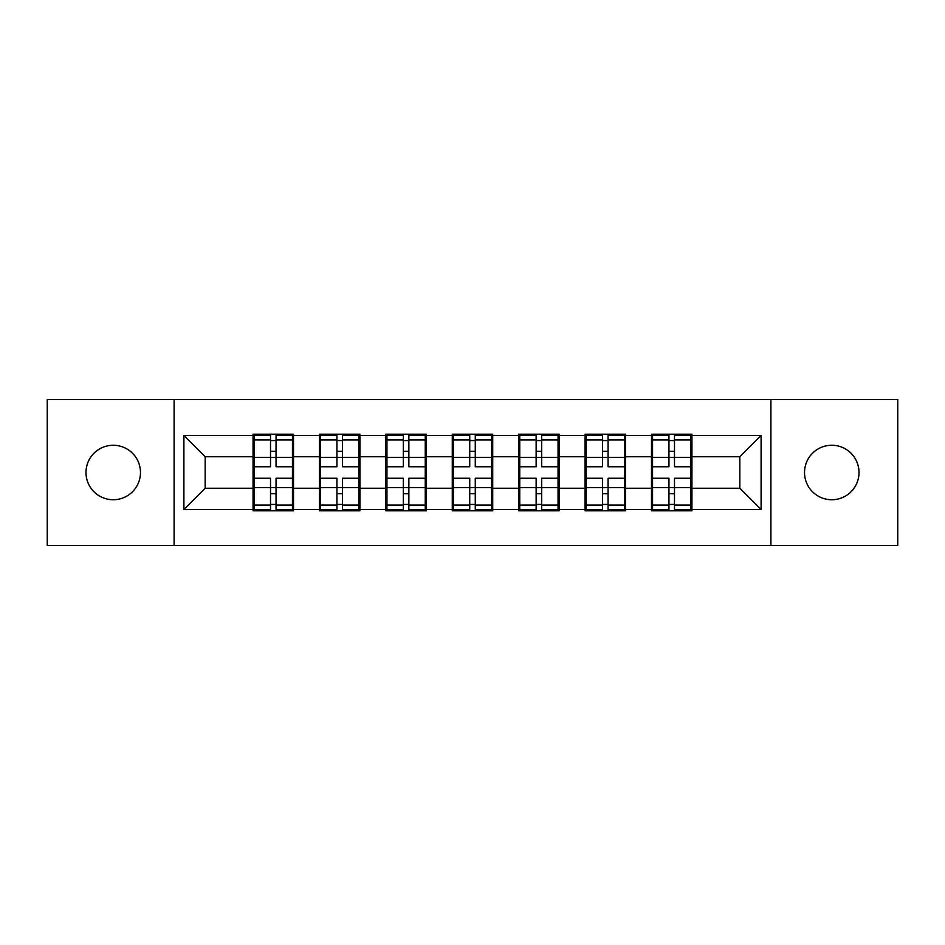 <?xml version="1.0" encoding="UTF-8"?>
<svg xmlns="http://www.w3.org/2000/svg" width="945" height="945" viewBox="0 0 945 945"><rect width="100%" height="100%" fill="white"/><g stroke="black" fill="none" stroke-linecap="round" stroke-linejoin="round"><path stroke-width="1.42" d="M831.765 499.74A27.24 27.24 0 0 1 804.526 472.5A27.24 27.24 0 0 1 831.765 445.26A27.24 27.24 0 0 1 859.017 472.5A27.24 27.24 0 0 1 831.765 499.74M113.235 499.74A27.24 27.24 0 0 1 85.983 472.5A27.24 27.24 0 0 1 113.235 445.26A27.24 27.24 0 0 1 140.474 472.5A27.24 27.24 0 0 1 113.235 499.74M770.896 545.501L897.75 545.501L897.75 399.499L770.896 399.499L770.896 545.501L174.104 545.501L174.104 399.499L47.25 399.499L47.25 545.501L174.104 545.501M691.941 469.311L690.866 469.311M652.558 469.311L651.495 469.311M651.495 475.689L652.558 475.689M690.866 475.689L691.941 475.689M625.531 469.311L624.468 469.311M586.16 469.311L585.097 469.311M585.097 475.689L586.16 475.689M624.468 475.689L625.531 475.689M559.121 469.311L558.058 469.311M519.75 469.311L518.687 469.311M518.687 475.689L519.75 475.689M558.058 475.689L559.121 475.689M492.723 469.311L491.66 469.311M453.34 469.311L452.277 469.311M452.277 475.689L453.34 475.689M491.66 475.689L492.723 475.689M426.313 469.311L425.25 469.311M386.942 469.311L385.879 469.311M385.879 475.689L386.942 475.689M425.25 475.689L426.313 475.689M359.903 469.311L358.84 469.311M320.532 469.311L319.469 469.311M319.469 475.689L320.532 475.689M358.84 475.689L359.903 475.689M770.896 399.499L174.104 399.499M739.829 488.246L739.829 456.754L691.941 456.754L691.941 488.246L739.829 488.246L761.103 509.532L761.103 435.468L691.941 435.468L691.941 434.192L651.495 434.192L651.495 456.754L625.531 456.754L625.531 488.246L651.495 488.246L651.495 456.754M761.103 509.532L691.941 509.532L691.941 510.808L651.495 510.808L651.495 509.532L625.531 509.532L625.531 510.808L585.097 510.808L585.097 509.532L559.121 509.532L559.121 510.808L518.687 510.808L518.687 509.532L492.723 509.532L492.723 510.808L452.277 510.808L452.277 509.532L426.313 509.532L426.313 510.808L385.879 510.808L385.879 509.532L359.903 509.532L359.903 510.808L319.469 510.808L319.469 509.532L293.505 509.532L293.505 510.808L253.059 510.808L253.059 509.532L183.897 509.532L183.897 435.468L253.059 435.468L253.059 456.754L205.171 456.754L205.171 488.246L253.059 488.246L253.059 456.754M651.495 435.468L625.531 435.468L625.531 434.192L585.097 434.192L585.097 435.468L559.121 435.468L559.121 434.192L518.687 434.192L518.687 435.468L492.723 435.468L492.723 434.192L452.277 434.192L452.277 435.468L426.313 435.468L426.313 434.192L385.879 434.192L385.879 435.468L359.903 435.468L359.903 434.192L319.469 434.192L319.469 435.468L293.505 435.468L293.505 434.192L253.059 434.192L253.059 435.468M651.495 488.246L651.495 509.532M625.531 488.246L625.531 509.532M625.531 435.468L625.531 456.754M559.121 488.246L585.097 488.246L585.097 456.754L559.121 456.754L559.121 509.532M585.097 488.246L585.097 509.532M585.097 435.468L585.097 456.754M559.121 435.468L559.121 456.754M492.723 488.246L518.687 488.246L518.687 456.754L492.723 456.754L492.723 509.532M518.687 488.246L518.687 509.532M518.687 435.468L518.687 456.754M492.723 435.468L492.723 456.754M426.313 488.246L452.277 488.246L452.277 456.754L426.313 456.754L426.313 509.532M452.277 488.246L452.277 509.532M452.277 435.468L452.277 456.754M426.313 435.468L426.313 456.754M359.903 488.246L385.879 488.246L385.879 456.754L359.903 456.754L359.903 509.532M385.879 488.246L385.879 509.532M385.879 435.468L385.879 456.754M359.903 435.468L359.903 456.754M293.505 488.246L319.469 488.246L319.469 456.754L293.505 456.754L293.505 509.532M319.469 488.246L319.469 509.532M319.469 435.468L319.469 456.754M293.505 435.468L293.505 456.754M293.505 469.311L292.442 469.311M254.134 469.311L253.059 469.311M253.059 475.689L254.134 475.689M292.442 475.689L293.505 475.689M253.059 488.246L253.059 509.532M205.171 488.246L183.897 509.532M183.897 435.468L205.171 456.754M691.941 488.246L691.941 509.532M691.941 435.468L691.941 456.754M761.103 435.468L739.829 456.754M292.442 478.241L292.442 509.745L276.046 509.745L276.046 478.241L292.442 478.241L292.442 435.255L276.046 435.255L276.046 439.933L292.442 439.933M254.134 457.404L270.518 457.404L270.518 435.255L254.134 435.255L254.134 478.241L270.518 478.241L270.518 509.745L254.134 509.745L254.134 505.067L270.518 505.067M270.518 451.249L276.046 451.249M276.046 440.571L270.518 440.571M270.518 457.451L276.046 457.451M270.518 457.404L270.518 466.759L254.134 466.759M254.134 439.933L270.518 439.933M270.518 487.549L276.046 487.549M270.518 504.429L276.046 504.429M270.518 493.751L276.046 493.751M254.134 478.241L254.134 505.067M276.046 505.067L292.442 505.067M276.046 439.933L276.046 466.759L292.442 466.759M358.84 478.241L358.84 509.745L342.456 509.745L342.456 478.241L358.84 478.241L358.84 435.255L342.456 435.255L342.456 439.933L358.84 439.933M320.532 457.404L336.928 457.404L336.928 435.255L320.532 435.255L320.532 478.241L336.928 478.241L336.928 509.745L320.532 509.745L320.532 505.067L336.928 505.067M336.928 451.249L342.456 451.249M342.456 440.571L336.928 440.571M336.928 457.451L342.456 457.451M336.928 457.404L336.928 466.759L320.532 466.759M320.532 439.933L336.928 439.933M336.928 487.549L342.456 487.549M336.928 504.429L342.456 504.429M336.928 493.751L342.456 493.751M320.532 478.241L320.532 505.067M342.456 505.067L358.84 505.067M342.456 439.933L342.456 466.759L358.84 466.759M425.25 478.241L425.25 509.745L408.866 509.745L408.866 478.241L425.25 478.241L425.25 435.255L408.866 435.255L408.866 439.933L425.25 439.933M386.942 457.404L403.326 457.404L403.326 435.255L386.942 435.255L386.942 478.241L403.326 478.241L403.326 509.745L386.942 509.745L386.942 505.067L403.326 505.067M403.326 451.249L408.866 451.249M408.866 440.571L403.326 440.571M403.326 457.451L408.866 457.451M403.326 457.404L403.326 466.759L386.942 466.759M386.942 439.933L403.326 439.933M403.326 487.549L408.866 487.549M403.326 504.429L408.866 504.429M403.326 493.751L408.866 493.751M386.942 478.241L386.942 505.067M408.866 505.067L425.25 505.067M408.866 439.933L408.866 466.759L425.25 466.759M491.66 478.241L491.66 509.745L475.264 509.745L475.264 478.241L491.66 478.241L491.66 435.255L475.264 435.255L475.264 439.933L491.66 439.933M453.34 457.404L469.736 457.404L469.736 435.255L453.34 435.255L453.34 478.241L469.736 478.241L469.736 509.745L453.34 509.745L453.34 505.067L469.736 505.067M469.736 451.249L475.264 451.249M475.264 440.571L469.736 440.571M469.736 457.451L475.264 457.451M469.736 457.404L469.736 466.759L453.34 466.759M453.34 439.933L469.736 439.933M469.736 487.549L475.264 487.549M469.736 504.429L475.264 504.429M469.736 493.751L475.264 493.751M453.34 478.241L453.34 505.067M475.264 505.067L491.66 505.067M475.264 439.933L475.264 466.759L491.66 466.759M558.058 478.241L558.058 509.745L541.674 509.745L541.674 478.241L558.058 478.241L558.058 435.255L541.674 435.255L541.674 439.933L558.058 439.933M519.75 457.404L536.134 457.404L536.134 435.255L519.75 435.255L519.75 478.241L536.134 478.241L536.134 509.745L519.75 509.745L519.75 505.067L536.134 505.067M536.134 451.249L541.674 451.249M541.674 440.571L536.134 440.571M536.134 457.451L541.674 457.451M536.134 457.404L536.134 466.759L519.75 466.759M519.75 439.933L536.134 439.933M536.134 487.549L541.674 487.549M536.134 504.429L541.674 504.429M536.134 493.751L541.674 493.751M519.75 478.241L519.75 505.067M541.674 505.067L558.058 505.067M541.674 439.933L541.674 466.759L558.058 466.759M624.468 478.241L624.468 509.745L608.072 509.745L608.072 478.241L624.468 478.241L624.468 435.255L608.072 435.255L608.072 439.933L624.468 439.933M586.16 457.404L602.544 457.404L602.544 435.255L586.16 435.255L586.16 478.241L602.544 478.241L602.544 509.745L586.16 509.745L586.16 505.067L602.544 505.067M602.544 451.249L608.072 451.249M608.072 440.571L602.544 440.571M602.544 457.451L608.072 457.451M602.544 457.404L602.544 466.759L586.16 466.759M586.16 439.933L602.544 439.933M602.544 487.549L608.072 487.549M602.544 504.429L608.072 504.429M602.544 493.751L608.072 493.751M586.16 478.241L586.16 505.067M608.072 505.067L624.468 505.067M608.072 439.933L608.072 466.759L624.468 466.759M690.866 478.241L690.866 509.745L674.482 509.745L674.482 478.241L690.866 478.241L690.866 435.255L674.482 435.255L674.482 439.933L690.866 439.933M652.558 457.404L668.954 457.404L668.954 435.255L652.558 435.255L652.558 478.241L668.954 478.241L668.954 509.745L652.558 509.745L652.558 505.067L668.954 505.067M668.954 451.249L674.482 451.249M674.482 440.571L668.954 440.571M668.954 457.451L674.482 457.451M668.954 457.404L668.954 466.759L652.558 466.759M652.558 439.933L668.954 439.933M668.954 487.549L674.482 487.549M668.954 504.429L674.482 504.429M668.954 493.751L674.482 493.751M652.558 478.241L652.558 505.067M674.482 505.067L690.866 505.067M674.482 439.933L674.482 466.759L690.866 466.759M254.134 487.596L270.518 487.596M276.046 487.596L292.442 487.596M276.046 457.404L292.442 457.404M320.532 487.596L336.928 487.596M342.456 487.596L358.84 487.596M342.456 457.404L358.84 457.404M386.942 487.596L403.326 487.596M408.866 487.596L425.25 487.596M408.866 457.404L425.25 457.404M453.34 487.596L469.736 487.596M475.264 487.596L491.66 487.596M475.264 457.404L491.66 457.404M519.75 487.596L536.134 487.596M541.674 487.596L558.058 487.596M541.674 457.404L558.058 457.404M586.16 487.596L602.544 487.596M608.072 487.596L624.468 487.596M608.072 457.404L624.468 457.404M652.558 487.596L668.954 487.596M674.482 487.596L690.866 487.596M674.482 457.404L690.866 457.404"/></g></svg>
